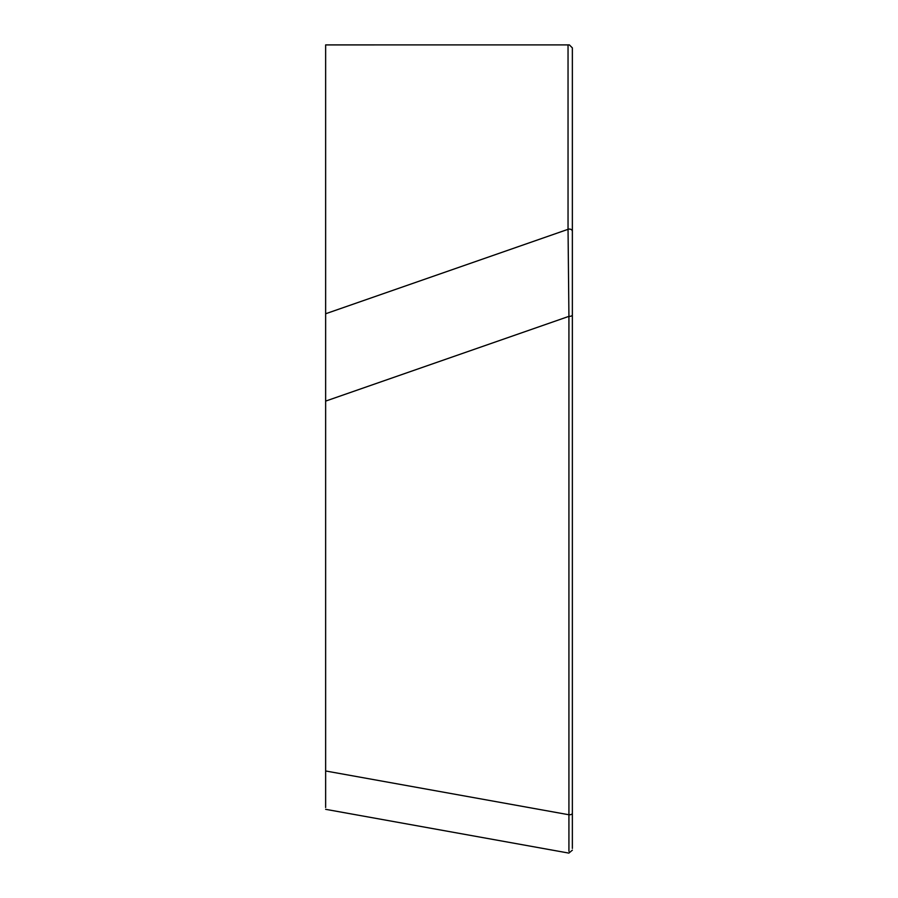 <?xml version="1.0" encoding="UTF-8"?>
<svg xmlns="http://www.w3.org/2000/svg" width="898" height="898" viewBox="0 0 898 898"><rect width="100%" height="100%" fill="white"/><g stroke="black" fill="none" stroke-linecap="round" stroke-linejoin="round"><path stroke-width="1.35" d="M568.041 44.9L568.041 229.327L568.928 316.354A2.975 1.47 180 0 0 572.363 314.906L572.363 47.897L569.388 44.9L325.637 44.911L325.637 807.515M568.928 851.304L568.928 814.755L325.637 770.978M572.363 47.875L572.363 739.593M572.363 848.43L572.363 231.381A2.975 2.312 180 0 0 568.041 229.327L325.637 313.761M572.363 143.691L572.363 89.317M572.363 745.261L572.363 746.025M572.363 314.906L572.363 246.748M572.363 813.307A2.975 1.47 180 0 1 568.928 814.755L568.928 316.354L325.637 401.103M325.637 809.322L568.861 853.1L572.363 850.17"/></g></svg>
